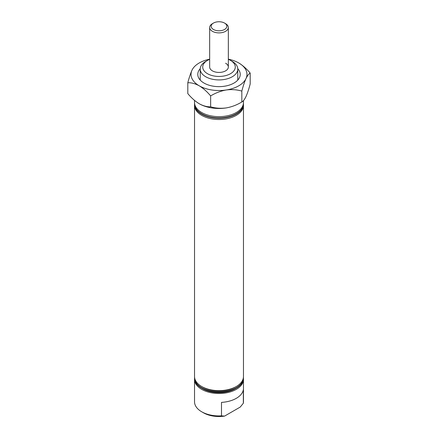 <?xml version="1.0" encoding="UTF-8"?>
<svg xmlns="http://www.w3.org/2000/svg" width="438" height="438" viewBox="0 0 438 438"><rect width="100%" height="100%" fill="white"/><g stroke="black" fill="none" stroke-linecap="round" stroke-linejoin="round"><path stroke-width="0.66" d="M207.486 73.694A16.277 9.401 0 0 0 230.508 73.694A16.277 9.401 0 0 0 230.514 60.4L232.277 61.419A18.774 10.841 180 0 1 237.774 69.084A18.774 10.841 180 0 1 226.183 79.097A18.774 10.841 180 0 1 205.723 76.749A18.774 10.841 180 0 1 200.226 69.084A18.774 10.841 180 0 1 205.723 61.419L207.486 60.4A16.277 9.401 0 0 0 207.486 73.694M194.554 377.123A24.468 14.126 0 0 0 194.532 377.737L194.532 378.142A24.468 14.126 0 0 0 201.699 388.134L202.756 388.747A22.973 13.26 0 0 0 235.244 388.747L236.301 388.134A24.468 14.126 0 0 0 243.468 378.142L243.468 377.737A24.468 14.126 0 0 0 243.446 377.123M202.756 388.747L201.699 388.134A24.468 14.126 0 0 0 236.301 388.134M194.554 104.759A24.468 14.126 0 0 0 194.532 105.372L194.532 376.516A24.468 14.126 0 0 0 201.699 386.502L202.756 387.115A22.973 13.26 0 0 0 235.244 387.115L236.301 386.502A24.468 14.126 0 0 0 243.468 376.516L243.468 105.372A24.468 14.126 0 0 0 243.446 104.759M202.756 387.115L201.699 386.502A24.468 14.126 0 0 0 236.301 386.502M225.603 63.231A9.34 5.393 180 0 1 228.34 67.047A9.34 5.393 180 0 1 222.575 72.024A9.34 5.393 180 0 1 212.397 70.857A9.34 5.393 180 0 1 209.66 67.047L209.66 27.495A9.34 5.393 180 0 1 212.397 23.685L213.454 23.072A7.84 4.528 0 0 0 216.969 30.644A7.84 4.528 0 0 0 225.789 28.536A7.84 4.528 0 0 0 224.546 23.072A7.84 4.528 0 0 0 221.031 21.9A7.84 4.528 0 0 0 213.454 23.072M194.532 105.372A24.468 14.126 0 0 0 201.699 115.358A24.468 14.126 0 0 0 228.362 118.424A24.468 14.126 0 0 0 243.468 105.372M194.554 103.127A24.468 14.126 0 0 0 194.532 103.74A24.468 14.126 0 0 0 201.699 113.732A24.468 14.126 0 0 0 228.362 116.793A24.468 14.126 0 0 0 243.468 103.74A24.468 14.126 0 0 0 243.446 103.127M194.532 100.395L194.532 102.519A24.468 14.126 0 0 0 201.699 112.506A24.468 14.126 0 0 0 228.362 115.572A24.468 14.126 0 0 0 243.468 102.519L243.468 100.614M194.532 103.74L194.532 104.151A24.468 14.126 0 0 0 201.699 114.137A24.468 14.126 0 0 0 228.362 117.198A24.468 14.126 0 0 0 243.468 104.151L243.468 103.74M194.532 377.737A24.468 14.126 0 0 0 201.699 387.723A24.468 14.126 0 0 0 228.362 390.789A24.468 14.126 0 0 0 243.468 377.737M243.342 403.234L240.248 407.055L224.584 416.1A21.971 12.686 180 0 1 203.462 412.799L201.699 411.78A24.468 14.126 0 0 0 221.497 415.848L221.497 402.391A24.468 14.126 0 0 0 243.342 389.776L243.342 403.234A24.468 14.126 0 0 0 243.468 401.794L243.468 379.368A24.468 14.126 0 0 0 243.446 378.755M194.554 378.755A24.468 14.126 0 0 0 194.532 379.368L194.532 401.794A24.468 14.126 0 0 0 201.699 411.78L203.462 412.799M194.532 379.368A24.468 14.126 0 0 0 201.699 389.355A24.468 14.126 0 0 0 228.362 392.421A24.468 14.126 0 0 0 243.468 379.368M224.584 416.1L221.497 415.848M232.277 61.419L230.514 60.4A16.277 9.401 0 0 0 228.34 59.344M209.66 59.344A16.277 9.401 0 0 0 207.486 60.4M237.763 68.657A21.221 12.253 180 0 1 234.007 83.05A21.221 12.253 180 0 1 203.993 83.05L203.993 83.05A21.221 12.253 180 0 1 200.237 68.657M210.645 95.922C215.496 92.966 220.697 90.984 226.238 89.982C231.713 89.264 236.914 89.642 241.831 91.099C243.134 86.089 244.524 81.911 246.014 78.561C247.481 75.533 248.872 73.71 250.191 73.091L250.191 83.965C248.888 88.98 247.497 93.157 246.014 96.502C244.546 99.53 243.15 101.353 241.831 101.972C236.98 104.934 231.779 106.916 226.238 107.918C220.757 108.629 215.562 108.257 210.645 106.801C207.07 106.949 203.265 105.925 199.224 103.74C195.189 101.266 191.384 97.893 187.809 93.617L187.809 82.744C191.384 82.59 195.189 83.614 199.224 85.799C203.265 88.273 207.07 91.646 210.645 95.922L210.645 106.801M241.831 91.099L241.831 101.972M250.191 73.091C246.616 68.815 242.811 65.443 238.776 62.968A27.966 16.146 180 0 1 246.014 78.561A27.966 16.146 180 0 1 226.238 89.982A27.966 16.146 0 0 1 199.224 85.799A27.966 16.146 180 0 1 191.986 70.206C190.519 73.502 189.128 77.679 187.809 82.744M228.34 59.168A27.966 16.146 180 0 1 238.776 62.968M191.986 70.206A27.966 16.146 180 0 1 209.66 59.168M199.224 103.74A27.966 16.146 0 0 0 226.238 107.918M224.546 23.072L225.603 23.685A9.34 5.393 180 0 1 228.34 27.495A9.34 5.393 180 0 1 216.58 32.702A9.34 5.393 180 0 1 209.66 27.495M237.774 80.094L237.774 69.084M200.226 80.094L200.226 69.084M228.34 27.495L228.34 67.047"/></g></svg>
